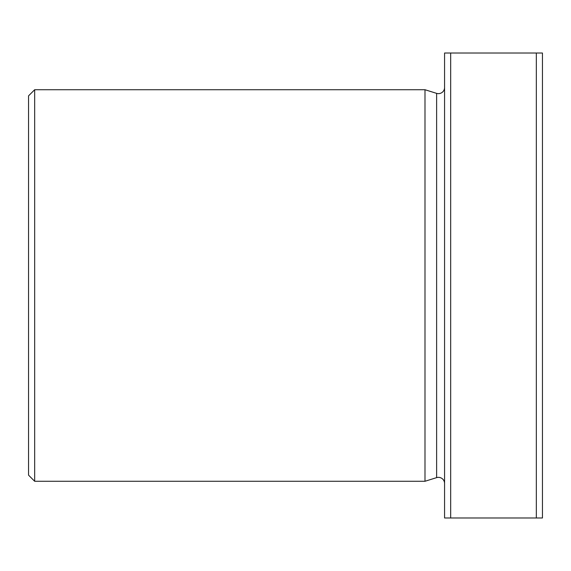 <?xml version="1.0" encoding="UTF-8"?>
<svg xmlns="http://www.w3.org/2000/svg" width="571" height="571" viewBox="0 0 571 571"><rect width="100%" height="100%" fill="white"/><g stroke="black" fill="none" stroke-linecap="round" stroke-linejoin="round"><path stroke-width="0.86" d="M444.566 87.527A6.117 6.117 0 0 1 436.622 93.366L436.622 477.634A6.117 6.117 0 0 1 444.566 483.473M34.667 89.726L28.55 95.849L28.55 475.151L34.667 481.274L34.667 89.726L424.988 89.726L424.988 481.274L436.622 477.634M450.683 517.976L450.683 53.024L444.566 53.024L444.566 517.976L542.45 517.976L542.45 53.024L450.683 53.024M536.333 517.976L536.333 53.024M436.622 93.366L424.988 89.726M34.667 481.274L424.988 481.274"/></g></svg>
